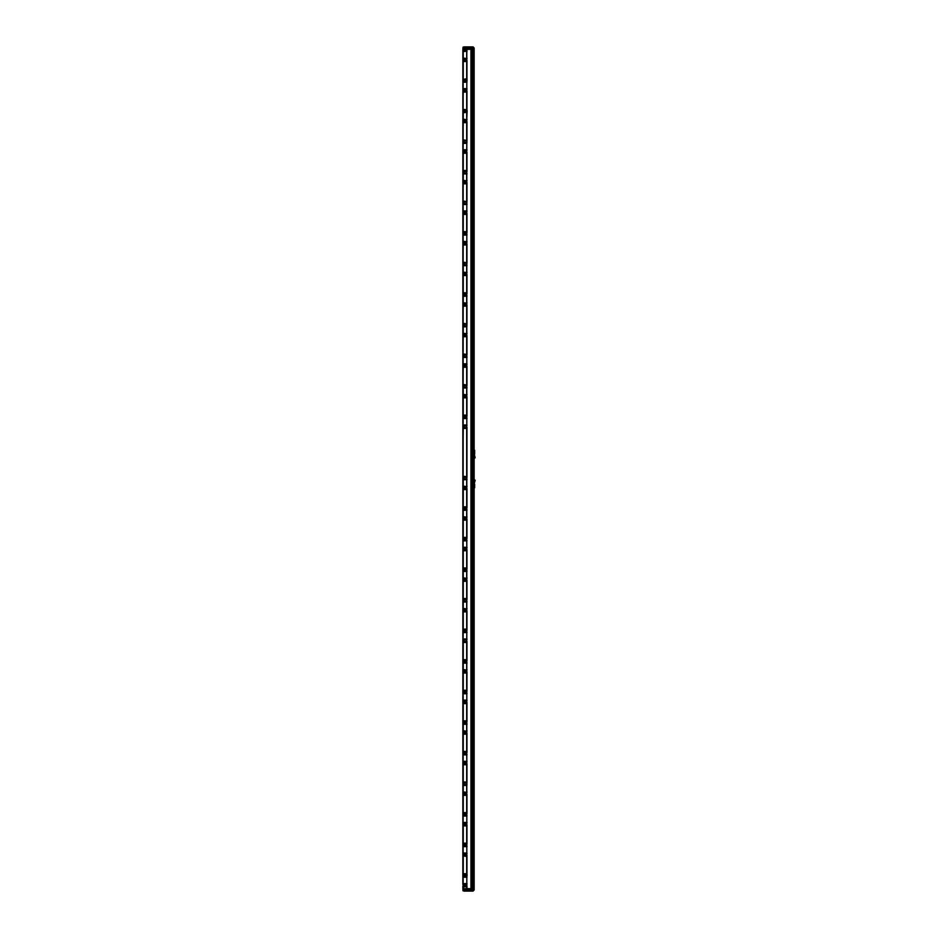 <?xml version="1.0" encoding="UTF-8"?>
<svg xmlns="http://www.w3.org/2000/svg" width="938" height="938" viewBox="0 0 938 938"><rect width="100%" height="100%" fill="white"/><g stroke="black" fill="none" stroke-linecap="round" stroke-linejoin="round"><path stroke-width="1.41" d="M474.675 451.213L474.675 453.828M474.628 450.58L474.628 454.449M474.147 449.642L474.147 450.263M474.687 450.275L474.147 457.955M474.687 455.762L475.156 457.767L474.147 458.518M463.22 47.052L463.829 47.052M463.759 47.135L463.161 47.135M463.02 890.865L463.02 890.033M474.675 486.787L474.675 484.172M474.499 486.928L474.499 484.031M474.147 487.737L474.147 488.358M474.687 487.725L474.147 480.045M474.687 482.238L475.156 480.233L474.147 479.482M471.568 47.052L473.057 47.135L471.509 47.135M473.057 890.865L471.368 890.865L473.057 890.865L473.057 890.033M471.368 890.865L471.368 890.033M466.819 51.039L467.124 49.386L462.868 49.351L462.868 91.244L462.868 89.556L466.819 89.556L466.819 81.301L462.844 81.301L462.844 89.415M466.819 884.217L466.819 888.649L470.946 888.649L470.946 49.351L462.88 49.351L462.88 50.722L466.819 51.133L463.266 51.637L462.844 50.722L462.844 79.484M466.819 58.039L466.819 51.66M466.819 58.672L466.819 79.929L466.667 78.757L462.88 79.413M462.868 91.244L462.844 58.977L466.819 58.977L466.819 51.133M462.88 60.337L466.819 60.337L466.667 61.521L463.266 61.521L462.88 60.853M462.844 58.836L463.266 58.062L466.819 58.566M466.819 61.04L466.819 79.238M462.844 60.677L466.819 60.677L466.819 79.589L462.844 79.589L462.868 81.301M466.819 55.201L466.819 56.62M466.819 53.079L466.819 53.841M462.844 55.201L462.844 54.498M466.819 886.586L463.266 887.067L462.844 886.34L462.844 888.649L466.819 888.649L466.819 886.117M466.819 89.239L466.819 91.256L462.844 91.256L462.844 884.522L466.819 884.522L466.819 876.268L462.844 876.268L462.844 884.382M462.844 855.761L462.844 874.462M466.819 846.099L466.819 853.545L466.819 845.689L462.88 845.701L462.868 844.001L462.88 845.689M466.819 820.973L466.667 825.921L463.266 825.921L462.844 825.182L462.844 843.989L466.819 843.989L466.667 843.156L463.266 843.156L462.844 843.883M466.819 761.914L466.667 764.763L463.266 764.763L462.844 764.036L462.88 784.543L466.819 784.543L466.667 785.458L463.266 785.458L462.844 784.543L462.844 823.376L466.819 823.376L466.819 815.122L462.844 815.122L462.844 823.236M466.819 784.86L466.667 795.342L463.266 795.342L462.844 794.603L462.844 792.798L466.819 792.798L466.819 784.954M462.88 763.907L462.844 762.219L462.88 763.907M466.819 700.756L466.667 703.617L463.266 703.617L462.844 702.879L462.88 723.386L466.819 723.397L466.667 724.312L463.266 724.312L462.844 723.397L462.844 762.219L466.819 762.219L466.819 753.964L462.844 753.964L462.844 762.078M466.819 731.335L466.667 734.184L463.266 734.184L462.844 733.457L462.844 731.64L466.819 731.652L466.819 723.796M462.88 702.75L462.844 701.073L462.88 702.75M466.819 639.505L466.819 632.071L466.667 642.46L463.266 642.46L462.844 641.733L462.88 662.24L466.819 662.24L466.667 663.154L463.266 663.154L462.844 662.24L462.844 701.073L466.819 701.073L466.819 692.819L462.844 692.819L462.844 700.932M466.819 670.189L466.667 673.038L463.266 673.038L462.844 672.3L462.844 670.494L466.819 670.494L466.819 662.65M462.88 641.604L462.844 639.915L462.88 641.604M462.88 570.515L462.868 568.827L462.88 570.515L466.819 570.515L466.667 571.43L463.266 571.43L462.844 570.515L462.88 601.082L466.819 601.094L466.667 602.008L463.266 602.008L462.844 601.094L462.844 639.915L466.819 639.915L462.88 639.915M466.819 609.032L466.667 611.881L463.266 611.881L462.844 611.154L462.844 609.337L466.819 609.348L466.819 601.493M466.819 578.453L466.667 581.314L463.266 581.314L462.844 580.575L462.844 578.769L466.819 578.769L466.819 570.925M466.819 547.886L466.667 550.735L463.266 550.735L462.844 549.996L462.844 568.803L466.819 568.803L466.667 567.971L463.266 567.971L462.844 568.698M466.819 425.582L466.667 428.432L463.266 428.432L462.844 427.693L462.88 478.779L466.819 478.79L466.667 479.705L463.266 479.705L462.844 478.79L462.88 509.357L466.819 509.357L466.667 510.272L463.266 510.272L462.844 509.357L462.844 548.191L466.819 548.191L466.819 539.936L462.844 539.936L462.844 548.05M466.819 517.307L466.667 520.156L463.266 520.156L462.844 519.429L462.844 517.612L466.819 517.612L466.819 509.768M466.819 486.728L466.667 489.577L463.266 489.577L462.844 488.85L462.844 487.033L466.819 487.045L466.819 479.189M462.88 427.576L462.844 425.887L462.88 427.576M466.819 364.425L466.667 367.274L463.266 367.274L462.844 366.547L462.88 387.054L466.819 387.054L466.667 387.969L463.266 387.969L462.844 387.054L462.844 425.887L466.819 425.887L466.819 417.633L462.844 417.633L462.844 425.746M466.819 395.004L466.667 397.853L463.266 397.853L462.844 397.126L462.844 395.308L466.819 395.308L466.819 387.464M466.819 364.038L466.819 364.683L462.88 364.73L462.868 366.43L462.88 364.741M466.819 234.582L466.819 242.027L466.819 234.172L462.844 234.183L462.88 264.751L466.819 264.751L466.667 265.665L463.266 265.665L462.844 264.751L462.88 295.329L466.819 295.329L466.667 296.244L463.266 296.244L462.844 295.329L462.88 325.908L466.819 325.908L466.667 326.823L463.266 326.823L462.844 325.908L462.844 364.73M466.819 326.213L466.667 336.707L463.266 336.707L462.844 335.968L462.844 334.163L466.819 334.163L466.819 326.318M466.819 303.279L466.667 306.128L463.266 306.128L462.844 305.389L462.844 303.584L466.819 303.584L466.819 295.74M466.819 272.7L466.667 275.549L463.266 275.549L462.844 274.822L462.844 273.005L466.819 273.005L466.819 265.161M466.819 242.121L466.667 244.97L463.266 244.97L462.844 244.243L462.844 242.426L466.819 242.027M466.819 234.172L462.856 234.172L462.868 232.483L462.88 234.172M466.819 211.542L466.667 214.403L463.266 214.403L462.844 213.665L462.844 232.472L466.819 232.472L466.667 231.639L463.266 231.639L462.844 232.366M466.819 142.764L466.667 153.246L463.266 153.246L462.844 152.519L462.88 173.026L466.819 173.026L466.667 173.94L463.266 173.94L462.844 173.026L462.844 211.859L466.819 211.859L466.819 203.605L462.844 203.605L462.844 211.718M466.819 180.975L466.667 183.825L463.266 183.825L462.844 183.086L462.844 181.28L466.819 181.28L466.819 173.436M462.88 152.39L462.844 150.701L462.88 152.39M462.88 90.916L466.819 90.916L466.819 110.285L466.819 91.256L466.667 92.1L463.266 92.1L462.844 91.361L462.88 111.868L466.819 112.279L463.266 112.795L462.844 111.88L462.844 150.701L466.819 150.701L466.819 142.447L462.844 142.447L462.844 150.561M466.819 119.818L466.667 122.667L463.266 122.667L462.844 121.94L462.844 120.123L466.819 120.134L466.819 112.279M466.819 81.606L467.124 79.953L462.88 79.929M466.819 88.618L466.819 82.239M466.819 119.196L467.124 110.532L462.88 110.508M466.972 142.74L466.819 140.864L462.88 141.087M466.819 173.342L466.667 170.482L463.266 170.482L462.844 171.22M466.819 180.342L466.819 173.964M466.819 203.909L466.819 202.01L462.88 202.233M466.819 210.921L466.819 204.543M466.819 234.488L466.819 232.472M466.819 241.5L466.819 235.11M466.819 264.809L466.819 263.168L462.88 263.39M466.819 272.067L466.819 265.689M466.819 302.646L466.667 292.785L463.266 292.785L462.844 293.524M466.972 326.19L466.819 324.314L462.88 324.536M466.819 356.792L466.819 354.892L462.88 355.115M466.819 363.803L466.819 357.413M466.819 387.371L466.819 385.471L462.88 385.694M466.819 394.37L466.819 387.992M466.819 417.949L466.667 415.088L463.266 415.088L462.844 415.827M466.819 424.949L466.819 418.571M466.819 479.095L466.819 477.196L462.88 477.419M466.819 486.107L466.819 479.717M466.819 509.674L466.667 506.813L463.266 506.813L462.844 507.552M466.819 516.674L466.819 510.295M466.819 547.253L466.667 537.392L463.266 537.392L462.844 538.131M466.819 570.82L466.819 568.451L466.819 569.143L462.88 569.143M466.819 577.831L466.819 571.453M466.819 601.399L466.667 598.55L463.266 598.55L462.844 599.276M466.819 608.41L466.819 602.02M466.819 631.978L466.667 629.117L463.266 629.117L462.844 629.855M466.819 638.977L466.819 632.599M466.819 662.556L466.667 659.695L463.266 659.695L462.844 660.434M466.819 669.556L466.819 663.178M466.819 693.123L466.667 690.274L463.266 690.274L462.844 691.001M466.819 700.135L466.819 693.757M466.819 723.702L466.667 720.853L463.266 720.853L462.844 721.58M466.819 730.714L466.819 724.324M466.819 761.281L466.667 751.42L463.266 751.42L462.844 752.159M466.972 784.825L466.667 781.999L463.266 781.999L462.844 782.738M466.819 815.427L466.667 812.578L463.266 812.578L462.844 813.305M466.819 822.438L466.819 816.06M466.819 846.006L466.819 825.077L462.844 825.077M466.819 853.017L466.819 846.627M466.819 853.639L466.819 874.908L466.667 873.724L463.266 873.724L462.88 874.392M466.819 876.584L467.124 874.931L462.88 874.908M466.819 883.584L466.819 877.206M462.88 50.722L462.868 49.351M471.732 49.351L472.646 49.351L472.646 888.649L471.732 888.649L471.732 49.351M462.88 886.41L462.915 890.033L474.147 890.033L474.147 888.649L472.787 888.649L472.787 49.351L474.136 49.351L474.147 888.649L466.819 888.649M466.819 88.84L466.819 89.462M466.819 87.152L466.819 89.497M463.266 92.1L462.844 110.063M466.819 91.607L466.819 109.816L463.266 109.336M462.88 111.88L462.868 110.18L466.819 109.816M462.844 85.78L462.844 85.077M466.819 81.712L466.819 89.145M463.266 122.667L462.844 140.641M462.844 119.994L463.266 119.208L466.819 119.724M462.844 121.834L466.819 121.834L466.819 140.395L463.266 139.903M466.819 140.395L462.844 140.747L462.868 142.447M466.819 114.272L466.819 114.987M462.844 116.347L462.844 115.655M462.88 121.494L466.819 121.494L466.819 122.186M466.819 148.356L466.819 150.608M462.88 152.073L466.819 152.073L466.819 152.765L462.868 152.39M466.819 149.998L466.819 150.655M466.819 152.765L466.819 170.962M466.819 142.506L466.819 143.151M466.819 144.851L466.819 145.566M462.844 146.926L462.844 146.222M466.819 171.431L462.88 171.666M466.819 142.553L466.819 150.291M466.819 147.594L466.819 148.31M463.266 183.825L462.844 201.787M462.844 181.14L463.266 180.366L466.819 180.87M466.819 183.344L466.819 201.541L463.266 201.06M462.844 182.98L466.819 182.98L466.819 201.541M466.819 182.652L466.819 202.01L462.844 201.893L462.868 203.605M466.819 176.145L466.819 178.924M466.819 178.161L466.819 177.505M466.819 173.084L466.819 173.729M462.844 177.505L462.844 176.801M466.819 173.12L466.819 173.741M462.88 173.026L462.868 171.337M466.819 209.502L466.819 211.765M466.819 211.156L466.819 211.8M462.844 213.559L466.819 213.559L466.819 232.12M462.844 208.084L462.844 207.38M462.88 213.219L466.819 213.219L466.819 232.812L462.88 232.812M466.819 213.442L466.819 232.542M466.819 204.015L466.819 211.449M463.266 244.97L462.844 262.945M462.844 242.297L463.266 241.512L466.667 241.512M462.868 234.172L463.266 241.512M462.844 244.138L466.819 244.138L466.819 262.699L463.266 262.206M466.819 262.699L462.844 263.05L462.88 264.751M466.819 239.319L466.819 240.081M466.819 238.651L466.819 236.528M466.819 234.23L466.819 234.875M462.844 238.651L462.844 237.959M462.88 243.798L466.819 243.798L466.819 244.49M466.819 234.277L466.819 234.887M466.819 267.869L466.819 272.911M466.819 272.301L466.819 272.958M462.844 272.864L463.266 272.09L466.819 272.595M462.844 274.717L466.819 274.717L466.819 293.266M466.819 270.613L466.819 268.526M462.844 269.229L462.844 268.526M462.88 274.377L466.819 274.377L466.819 275.069M466.819 274.6L466.819 293.7M466.819 264.856L466.819 265.466M466.819 293.969L462.88 293.969M463.266 306.128L462.844 324.091M462.844 303.443L463.266 302.669L466.819 303.173M462.844 305.284L466.819 305.284L466.819 323.845L463.266 323.364M466.819 323.845L462.844 324.196L462.88 325.908M466.819 297.686L466.819 301.18M462.844 299.808L462.844 299.105M462.88 304.944L466.819 304.944L466.819 305.647M462.88 295.329L462.868 293.641L466.819 293.629M466.819 331.806L466.819 334.069M466.819 333.459L466.819 334.104M463.266 336.707L462.844 354.67M462.844 334.022L463.266 333.248L466.819 333.752M466.819 336.214L466.819 354.423L463.266 353.943M462.844 335.863L466.819 335.863L466.819 354.423M462.88 335.523L466.819 335.523L466.819 354.892L462.844 354.775L462.844 364.601M466.819 325.955L466.819 328.253M466.819 328.3L466.819 331.759M462.844 330.387L462.844 329.684M466.819 326.002L466.819 326.612M466.819 364.026L466.819 364.636M463.266 367.274L462.844 385.248M462.844 366.441L466.819 366.441L466.819 385.002L463.266 384.51M466.819 385.002L462.844 385.354L462.88 387.054M466.819 356.886L462.856 356.475M466.819 358.879L466.819 359.594M462.844 360.954L462.844 360.262M462.88 366.101L466.819 366.101L466.819 366.793M466.819 389.458L466.819 395.215M466.819 394.605L466.819 395.261M462.844 395.168L463.266 394.394L466.819 394.898M462.844 397.02L466.819 397.02L466.819 415.569M466.819 392.916L466.819 390.829M462.844 391.533L462.844 390.829M462.88 396.68L466.819 396.68L466.819 416.273L462.88 416.273M462.844 452.691L462.844 451.987M462.844 457.275L462.844 456.572M462.844 467.98L462.844 467.276M466.819 425.172L466.819 425.793M466.819 427.587L462.868 427.576M466.819 425.184L466.819 425.829M463.266 428.432L462.844 476.973M466.819 427.951L466.819 476.727L463.266 476.246M466.819 466.608L466.819 477.079L462.844 477.079L462.88 478.79M466.819 468.637L466.819 467.276M466.819 457.932L466.819 456.572M466.819 453.347L466.819 451.987M466.819 421.408L466.819 423.53M466.819 419.99L466.819 420.752M462.844 422.112L462.844 421.408M462.88 427.247L466.819 427.517M466.819 418.043L466.819 425.477M462.844 486.904L463.266 486.119L466.819 486.634M462.844 488.745L466.819 488.745L466.819 507.657L462.844 507.657M466.819 478.837L466.819 481.898M462.844 483.258L462.844 482.566M462.88 488.405L466.819 488.405L466.819 489.097M466.819 507.306L466.819 507.997L462.88 507.997M466.819 478.884L466.819 479.494M466.819 516.908L466.819 517.565L466.819 516.908M462.844 517.471L463.266 516.697L466.819 517.201M466.819 519.675L466.819 537.873M462.844 519.324L466.819 519.324L466.819 538.236L462.844 538.236L462.868 539.936M466.819 511.714L466.819 513.133M466.819 509.416L466.819 510.061M462.844 513.836L462.844 513.133M462.88 509.357L462.868 507.669M462.88 518.984L466.819 518.984L466.819 538.342M466.819 509.463L466.819 510.073M466.819 514.505L466.819 515.22M466.819 538.576L462.88 538.576M466.819 545.834L466.819 548.132M466.819 547.475L466.819 548.097M462.844 549.903L466.819 549.903L466.819 568.451M466.819 539.995L466.819 542.34M462.844 544.415L462.844 543.712M462.88 549.551L466.819 549.551L466.819 550.254M466.819 540.03L466.819 540.651M466.819 540.347L466.819 547.78M466.819 578.066L466.819 576.413M462.844 578.629L463.266 577.855L466.819 578.359M462.88 580.13L466.819 580.13L466.819 599.03M462.844 580.47L466.819 580.47L466.819 599.382L462.844 599.382L462.88 601.094M466.819 574.291L466.819 573.634M462.856 570.515L466.819 570.515L466.819 571.219L466.819 570.609M462.844 574.994L462.844 574.291M466.819 575.651L466.819 576.366M466.819 599.499L462.88 599.722M462.844 609.208L463.266 608.422L466.819 608.938M462.844 611.048L466.819 611.048L466.819 629.961L462.844 629.961L462.844 639.775M466.819 606.229L466.819 606.992M466.819 601.141L466.819 603.439M466.819 603.486L466.819 604.201M462.844 605.561L462.844 604.869M462.88 610.708L466.819 610.708L466.819 611.4M466.819 629.609L466.819 630.301L462.88 630.301M466.819 601.188L466.819 601.797M466.819 639.212L466.819 639.822M462.844 641.627L466.819 641.627L466.819 660.176M466.819 636.14L466.819 637.57M466.819 632.071L462.856 631.661M462.844 636.14L462.844 635.436M466.819 641.51L462.88 641.287M466.819 660.88L462.88 660.88M466.819 666.015L466.819 670.436M466.819 669.779L466.819 670.4M462.844 670.353L463.266 669.58L466.819 670.084M466.819 672.558L466.819 690.755M462.844 672.206L466.819 672.206L466.819 691.107L462.844 691.107L462.868 692.819M466.819 664.596L466.819 665.359M462.844 666.719L462.844 666.015M462.88 662.24L462.868 660.551L466.819 660.54M462.88 671.854L466.819 671.854L466.819 691.447L462.88 691.447M462.88 723.397L462.868 721.697L466.819 721.685L466.819 702.773L462.868 702.761M466.819 696.594L466.819 701.014M466.819 700.358L466.819 700.979M466.819 703.125L466.819 721.334M466.819 695.164L466.819 695.937M462.844 697.297L462.844 696.594M462.88 702.433L466.819 702.433L466.819 722.025L462.88 722.025M466.819 693.229L466.819 700.663M462.844 731.511L463.266 730.725L466.819 731.241M462.844 733.352L466.819 733.352L466.819 752.264L462.844 752.264L462.868 753.964M466.819 723.444L466.819 725.742M462.844 727.865L462.844 727.173M462.88 733.012L466.819 733.012L466.819 733.704M466.819 751.913L466.819 752.604L462.88 752.604M466.819 723.491L466.819 724.101M462.88 763.591L466.819 763.591L466.819 764.282L462.868 763.907M466.819 764.282L466.819 782.48M466.819 759.827L466.819 758.443M462.844 758.443L462.844 757.74M466.819 782.949L462.88 783.183M466.819 754.375L466.819 761.808M466.819 792.094L466.819 790.441M462.844 792.657L463.266 791.883L466.819 792.387M466.819 794.861L466.819 813.058M466.819 784.602L466.819 785.247M466.819 786.947L466.819 787.662M462.844 789.022L462.844 788.319M462.88 784.543L462.868 782.855M466.819 784.637L466.819 785.258M466.819 813.75L462.88 813.75M466.819 825.428L466.819 843.637M466.819 819.601L466.819 817.467M466.819 817.514L466.819 818.241M462.844 819.601L462.844 818.897M462.88 824.737L466.819 824.737L466.819 844.329L462.88 844.329M466.819 815.532L466.819 822.966M462.88 855.315L466.819 855.315L466.667 856.488L462.88 855.831M466.819 845.689L462.844 845.701L462.844 853.815L463.266 853.029L466.667 853.029M462.868 845.689L463.266 853.029M466.819 856.007L466.819 874.216M462.844 855.655L466.819 855.655L466.819 874.568L462.844 874.568L462.868 876.268M466.819 853.545L462.844 853.815M466.819 849.476L466.819 851.598M466.819 845.748L466.819 846.393M462.844 850.168L462.844 849.476M466.819 855.538L466.819 874.685M466.819 845.795L466.819 846.404M466.819 880.043L466.819 882.177M462.844 880.747L462.844 880.043M466.819 876.678L466.819 884.112M471.064 49.351L471.064 888.649M471.615 49.351L471.615 888.649M462.915 47.967L463.982 46.9L473.08 46.9L474.147 47.967L462.915 47.967L462.915 49.351L472.74 49.351L472.74 47.967M472.74 49.351L474.147 49.351L474.147 47.967M471.087 46.9L471.075 47.967M473.584 47.967L473.057 47.357M474.147 890.033L473.08 891.1L463.982 891.1L462.915 890.033M472.74 890.033L472.74 888.649M471.075 890.033L471.087 891.1M473.057 890.643L473.584 890.033M466.972 58.015L466.972 58.695M463.161 61.251L463.161 79.027M462.88 50.945L462.88 58.754M463.161 51.355L463.161 58.344M463.266 61.521L463.266 78.757M466.667 61.521L466.667 78.757M466.667 51.637L466.667 58.062M463.266 51.637L463.266 58.062M466.972 51.004L466.972 51.684M466.972 60.313L466.972 79.953M466.972 81.583L466.972 82.263M466.972 88.594L466.972 89.262M466.972 90.892L466.972 110.532M466.972 112.161L466.972 112.841M466.972 119.161L466.972 119.841M466.972 121.471L466.972 141.11M466.972 149.74L466.972 150.42M466.972 152.05L466.972 171.689M466.972 173.307L466.972 173.987M466.972 180.319L466.972 180.999M466.972 182.617L466.972 202.256M466.972 203.886L466.972 204.566M466.972 210.898L466.972 211.566M466.972 213.196L466.972 232.835M466.972 234.465L466.972 235.145M466.972 241.465L466.972 242.145M466.972 243.774L466.972 263.414M466.972 265.044L466.972 265.712M466.972 272.043L466.972 272.724M466.972 274.353L466.972 293.993M466.972 295.611L466.972 296.291M466.972 302.622L466.972 303.302M466.972 304.92L466.972 324.56M466.972 333.201L466.972 333.869M466.972 335.499L466.972 355.139M466.972 356.768L466.972 357.448M466.972 363.768L466.972 364.448M466.972 366.078L466.972 385.717M466.972 387.347L466.972 388.015M466.972 394.347L466.972 395.027M466.972 396.657L466.972 416.296M466.972 417.914L466.972 418.594M466.972 424.926L466.972 425.606M466.972 427.224L466.972 477.442M466.972 479.072L466.972 479.752M466.972 486.072L466.972 486.752M466.972 488.381L466.972 508.021M466.972 509.651L466.972 510.319M466.972 516.65L466.972 517.33M466.972 518.96L466.972 538.6M466.972 540.218L466.972 540.898M466.972 547.229L466.972 547.909M466.972 549.527L466.972 569.178M466.972 570.796L466.972 571.476M466.972 577.808L466.972 578.476M466.972 580.106L466.972 599.745M466.972 601.375L466.972 602.055M466.972 608.375L466.972 609.055M466.972 610.685L466.972 630.324M466.972 631.954L466.972 632.622M466.972 638.954L466.972 639.634M466.972 641.264L466.972 660.903M466.972 662.521L466.972 663.201M466.972 669.533L466.972 670.213M466.972 671.831L466.972 691.482M466.972 693.1L466.972 693.78M466.972 700.111L466.972 700.78M466.972 702.41L466.972 722.049M466.972 723.679L466.972 724.359M466.972 730.679L466.972 731.359M466.972 732.988L466.972 752.628M466.972 754.258L466.972 754.926M466.972 761.257L466.972 761.937M466.972 763.567L466.972 783.207M466.972 791.836L466.972 792.516M466.972 794.134L466.972 813.785M466.972 815.403L466.972 816.083M466.972 822.415L466.972 823.083M466.972 824.713L466.972 844.352M466.972 845.982L466.972 846.662M466.972 852.982L466.972 853.662M466.972 855.292L466.972 874.931M466.972 876.561L466.972 877.229M466.972 883.561L466.972 884.241M466.972 885.871L466.972 888.649M462.88 91.432L462.88 109.992M463.161 91.83L463.161 109.605M462.88 81.512L462.88 89.333M463.161 81.934L463.161 88.922M466.667 92.1L466.667 109.336M466.667 88.641L463.266 88.641M466.667 82.216L463.266 82.216M462.88 122.01L462.88 140.571M463.161 122.397L463.161 140.172M462.88 112.091L462.88 119.912M463.161 112.513L463.161 119.501M466.667 122.667L466.667 139.903M466.667 112.795L466.667 119.208M463.266 112.795L463.266 119.208M462.88 152.589L462.88 171.15M463.161 152.976L463.161 170.751M462.88 142.67L462.88 150.49M463.161 143.08L463.161 150.068M463.266 153.246L463.266 170.482M466.667 153.246L466.667 170.482M466.667 149.787L463.266 149.787M466.667 143.362L463.266 143.362M462.88 183.156L462.88 201.717M463.161 183.555L463.161 201.33M462.88 173.249L462.88 181.057M463.161 173.659L463.161 180.647M466.667 183.825L466.667 201.06M466.667 173.94L466.667 180.366M463.266 173.94L463.266 180.366M462.88 213.735L462.88 232.296M463.161 214.134L463.161 231.909M462.88 203.816L462.88 211.636M463.161 204.238L463.161 211.226M463.266 214.403L463.266 231.639M466.667 214.403L466.667 231.639M466.667 210.944L463.266 210.944M466.667 204.519L463.266 204.519M462.88 244.314L462.88 262.875M463.161 244.701L463.161 262.476M462.88 234.394L462.88 242.215M463.161 234.817L463.161 241.805M466.667 244.97L466.667 262.206M466.667 235.098L463.266 235.098M462.88 274.893L462.88 293.453M463.161 275.28L463.161 293.055M462.88 264.973L462.88 272.794M463.161 265.384L463.161 272.372M463.266 275.549L463.266 292.785M466.667 275.549L466.667 292.785M466.667 265.665L466.667 272.09M463.266 265.665L463.266 272.09M462.88 305.46L462.88 324.02M463.161 305.858L463.161 323.633M462.88 295.552L462.88 303.361M463.161 295.962L463.161 302.951M466.667 306.128L466.667 323.364M466.667 296.244L466.667 302.669M463.266 296.244L463.266 302.669M462.88 336.039L462.88 354.599M463.161 336.437L463.161 354.212M462.88 326.119L462.88 333.94M463.161 326.541L463.161 333.529M466.667 336.707L466.667 353.943M466.667 326.823L466.667 333.248M463.266 326.823L463.266 333.248M462.88 366.617L462.88 385.178M463.161 367.004L463.161 384.779M462.88 356.698L462.88 364.519M463.161 357.12L463.161 364.108M466.667 367.274L466.667 384.51M466.667 363.815L463.266 363.815M466.667 357.401L463.266 357.401M462.88 397.196L462.88 415.757M463.161 397.583L463.161 415.358M462.88 387.277L462.88 395.097M463.161 387.687L463.161 394.675M463.266 397.853L463.266 415.088M466.667 397.853L466.667 415.088M466.667 387.969L466.667 394.394M463.266 387.969L463.266 394.394M462.88 427.763L462.88 476.903M463.161 428.162L463.161 476.516M462.88 417.856L462.88 425.664M463.161 418.266L463.161 425.254M466.667 428.432L466.667 476.246M466.667 424.973L463.266 424.973M466.667 418.547L463.266 418.547M462.88 488.921L462.88 507.481M463.161 489.308L463.161 507.083M462.88 479.001L462.88 486.822M463.161 479.424L463.161 486.412M463.266 489.577L463.266 506.813M466.667 489.577L466.667 506.813M466.667 479.705L466.667 486.119M463.266 479.705L463.266 486.119M462.88 519.5L462.88 538.06M463.161 519.887L463.161 537.662M462.88 509.58L462.88 517.401M463.161 509.991L463.161 516.979M463.266 520.156L463.266 537.392M466.667 520.156L466.667 537.392M466.667 510.272L466.667 516.697M463.266 510.272L463.266 516.697M462.88 550.078L462.88 568.627M463.161 550.465L463.161 568.24M462.88 540.159L462.88 547.968M463.161 540.569L463.161 547.558M463.266 550.735L463.266 567.971M466.667 550.735L466.667 567.971M466.667 547.276L463.266 547.276M466.667 540.851L463.266 540.851M462.88 580.645L462.88 599.206M463.161 581.044L463.161 598.819M462.88 570.726L462.88 578.547M463.161 571.148L463.161 578.136M463.266 581.314L463.266 598.55M466.667 581.314L466.667 598.55M466.667 571.43L466.667 577.855M463.266 571.43L463.266 577.855M462.88 611.224L462.88 629.785M463.161 611.611L463.161 629.386M462.88 601.305L462.88 609.125M463.161 601.727L463.161 608.715M463.266 611.881L463.266 629.117M466.667 611.881L466.667 629.117M466.667 602.008L466.667 608.422M463.266 602.008L463.266 608.422M462.88 641.803L462.88 660.364M463.161 642.19L463.161 659.965M462.88 631.884L462.88 639.704M463.161 632.294L463.161 639.282M463.266 642.46L463.266 659.695M466.667 642.46L466.667 659.695M466.667 639.001L463.266 639.001M466.667 632.575L463.266 632.575M462.88 672.382L462.88 690.931M463.161 672.769L463.161 690.544M462.88 662.463L462.88 670.271M463.161 662.873L463.161 669.861M463.266 673.038L463.266 690.274M466.667 673.038L466.667 690.274M466.667 663.154L466.667 669.58M463.266 663.154L463.266 669.58M462.88 702.949L462.88 721.51M463.161 703.348L463.161 721.123M462.88 693.03L462.88 700.85M463.161 693.452L463.161 700.44M463.266 703.617L463.266 720.853M466.667 703.617L466.667 720.853M466.667 700.158L463.266 700.158M466.667 693.733L463.266 693.733M462.88 733.528L462.88 752.088M463.161 733.915L463.161 751.69M462.88 723.608L462.88 731.429M463.161 724.03L463.161 731.019M463.266 734.184L463.266 751.42M466.667 734.184L466.667 751.42M466.667 724.312L466.667 730.725M463.266 724.312L463.266 730.725M462.88 764.107L462.88 782.667M463.161 764.493L463.161 782.269M462.88 754.187L462.88 762.008M463.161 754.598L463.161 761.586M463.266 764.763L463.266 781.999M466.667 764.763L466.667 781.999M466.667 761.304L463.266 761.304M466.667 754.879L463.266 754.879M462.88 794.685L462.88 813.234M463.161 795.072L463.161 812.847M462.88 784.766L462.88 792.575M463.161 785.176L463.161 792.164M463.266 795.342L463.266 812.578M466.667 795.342L466.667 812.578M466.667 785.458L466.667 791.883M463.266 785.458L463.266 791.883M462.88 825.252L462.88 843.813M463.161 825.651L463.161 843.426M462.88 815.333L462.88 823.154M463.161 815.755L463.161 822.743M463.266 825.921L463.266 843.156M466.667 825.921L466.667 843.156M466.667 822.462L463.266 822.462M466.667 816.037L463.266 816.037M463.161 856.218L463.161 873.993M462.88 845.912L462.88 853.732M463.161 846.334L463.161 853.322M463.266 856.488L463.266 873.724M466.667 856.488L466.667 873.724M466.667 846.615L463.266 846.615M463.161 886.797L463.161 888.649M462.88 876.491L462.88 884.311M463.161 876.901L463.161 883.889M463.266 887.067L463.266 888.649M466.667 887.067L466.667 888.649M466.667 883.608L463.266 883.608M466.667 877.182L463.266 877.182M474.136 49.351L474.136 888.649M466.819 415.933L462.844 415.933L462.868 417.633M466.819 813.41L462.844 813.41L462.868 815.122M471.181 49.351L471.181 888.649M471.497 49.351L471.497 888.649M462.88 876.28L466.819 876.28M462.88 885.894L466.819 885.894M462.88 884.522L466.819 884.522M462.844 886.234L466.819 886.234M462.88 853.943L466.819 853.943M462.88 815.122L466.819 815.122M462.88 823.376L466.819 823.376M462.844 782.843L466.819 782.843M462.88 794.158L466.819 794.158M462.88 792.798L466.819 792.798M462.844 794.509L466.819 794.509M462.88 753.964L466.819 753.964M462.88 762.219L466.819 762.219M462.88 731.64L466.819 731.64M462.88 692.819L466.819 692.819M462.88 701.073L466.819 701.073M462.88 670.494L466.819 670.494M462.88 631.661L466.819 631.661M462.88 609.337L466.819 609.337M462.88 578.769L466.819 578.769M462.88 539.936L466.819 539.936M462.88 548.191L466.819 548.191M462.88 517.612L466.819 517.612M462.88 487.033L466.819 487.033M462.88 417.633L466.819 417.633M462.88 425.887L466.819 425.887M462.88 395.308L466.819 395.308M462.88 356.487L466.819 356.487M462.88 334.163L466.819 334.163M462.88 303.584L466.819 303.584M462.88 273.005L466.819 273.005M462.88 242.426L466.819 242.426M462.88 203.605L466.819 203.605M462.88 211.859L466.819 211.859M462.844 171.326L466.819 171.326M462.88 182.64L466.819 182.64M462.88 181.28L466.819 181.28M462.88 142.447L466.819 142.447M462.88 150.701L466.819 150.701M462.88 120.123L466.819 120.123M462.88 81.301L466.819 81.301M462.88 89.556L466.819 89.556M462.88 58.977L466.819 58.977M463.102 47.052L463.02 47.861M471.451 47.052L471.368 47.967M473.057 47.135L473.057 47.967M466.819 784.543L462.856 784.543M466.819 723.386L462.856 723.386M466.819 662.24L462.856 662.24M466.819 601.082L462.856 601.082M466.819 509.357L462.856 509.357M466.819 478.779L462.856 478.779M466.819 387.054L462.856 387.054M466.819 364.741L462.856 364.741M466.819 325.908L462.856 325.908M466.819 295.329L462.856 295.329M466.819 264.751L462.856 264.751M466.819 173.026L462.856 173.026M466.819 111.868L462.856 111.868M466.819 50.722L462.856 50.722"/></g></svg>

